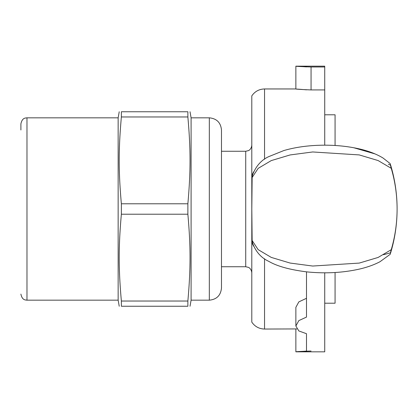 <?xml version="1.0" encoding="UTF-8"?>
<svg xmlns="http://www.w3.org/2000/svg" width="418" height="418" viewBox="0 0 418 418"><rect width="100%" height="100%" fill="white"/><g stroke="black" fill="none" stroke-linecap="round" stroke-linejoin="round"><path stroke-width="0.63" d="M324.734 114.788L335.069 114.788L335.069 145.49M324.734 303.212L335.069 303.212L335.069 272.51M121.366 116.967L121.366 111.752L187.87 111.752L187.87 116.967L121.366 116.967C118.482 149.378 118.482 171.37 121.366 203.78L187.87 203.78L187.87 214.22L121.366 214.22L121.366 203.78M121.366 306.248L121.366 301.033L187.87 301.033L187.87 306.248L121.366 306.248C118.482 306.248 118.482 306.248 121.366 306.248C118.482 306.248 118.482 306.248 121.366 306.248M121.366 111.752C118.482 111.752 118.482 111.752 121.366 111.752C118.482 111.752 118.482 111.752 121.366 111.752M187.87 111.752C190.754 111.752 190.754 111.752 187.87 111.752C190.754 111.752 190.754 111.752 187.87 111.752M187.87 203.78C190.754 171.37 190.754 149.378 187.87 116.967M191.089 300.171L209.324 300.171L209.324 117.829L191.089 117.829L191.089 300.171L190.018 306.248M187.87 301.033C190.754 268.622 190.754 246.63 187.87 214.22M187.87 306.248C190.754 306.248 190.754 306.248 187.87 306.248C190.754 306.248 190.754 306.248 187.87 306.248M209.324 300.171C216.707 299.45 220.756 295.401 221.477 288.018L221.477 129.982C220.756 122.599 216.707 118.55 209.324 117.829M20.9 129.982L20.9 123.906C22.201 117.709 25.305 118.069 26.977 117.829L118.148 117.829L118.148 300.171L119.224 306.248M121.366 214.22C118.482 246.63 118.482 268.622 121.366 301.033M253.59 171.861L252.237 174.902L251.814 177.995L251.798 175.476L251.798 322.111C254.875 326.573 259.129 328.888 264.552 329.044L264.552 258.752M251.798 145.182C251.411 149.482 248.313 150.767 248.391 150.637L245.721 151.259L245.721 266.741L248.349 267.342C248.297 267.248 251.354 268.408 251.798 272.818L251.798 239.974L252.237 243.098L253.59 246.139M264.552 159.253L264.552 88.956C259.129 89.112 254.875 91.427 251.798 95.889L251.798 175.476L252.085 174.917M252.085 243.083L251.798 242.524M251.814 177.995L251.814 240.005M390.125 163.548L383.003 157.999C376.498 154.054 368.592 151.013 359.287 148.886C345.958 145.866 331.714 144.696 316.551 145.375C304.623 145.955 293.734 147.674 283.89 150.543L269.03 156.515C261.537 159.796 256.03 165.941 252.519 174.959L252.143 177.493L258.167 168.355L271.256 160.596L290.102 154.947L312.706 151.964L359.24 154.916L378.107 160.554L391.238 168.297L390.433 165.162M252.514 174.954L252.634 174.525M390.208 254.249L390.182 254.327A151.953 151.953 0 0 0 397.1 209.094L397.1 209.094C397.048 223.092 395.094 236.625 391.243 249.703L390.433 252.838L383.562 254.703M252.639 243.475L252.143 240.507L258.167 249.65L271.261 257.404L290.108 263.053L312.701 266.041L359.245 263.084L378.112 257.446L391.232 249.703M397.1 209.099A151.953 151.953 0 0 1 390.182 254.327L379.967 261.741C374.079 264.834 367.213 267.285 359.365 269.098C342.734 272.813 325.214 273.743 306.807 271.878C289.742 269.735 277.056 266.219 268.748 261.334C261.25 257.916 255.842 251.819 252.519 243.041M252.143 177.493L251.814 209L252.143 240.507M388.395 164.175L390.078 164.958M390.219 163.788L390.187 163.673A151.953 151.953 0 0 1 397.1 208.906C397.048 194.908 395.094 181.375 391.243 168.297M324.734 66.974L311.06 66.974C294.303 66.431 290.165 65.704 306.498 66.901L295.866 66.164L324.734 66.164L324.734 145.182M324.734 89.922L311.06 89.922C294.303 89.274 290.165 88.412 306.498 89.833M264.552 329.044L296.796 328.929M311.06 351.026C294.303 351.569 290.165 352.296 306.498 351.099L306.498 333.716L298.833 330.941L295.866 326.003L295.866 307.334L298.833 301.885L306.498 298.3M324.734 272.818L324.734 351.836L295.866 351.836L306.498 351.099M306.498 271.841L306.498 317.084L298.833 320.601L295.866 326.003M20.9 294.094C22.201 300.291 25.305 299.931 26.977 300.171L26.977 117.829M311.06 89.922L311.06 66.974M191.089 117.829L190.018 111.752M26.977 300.171L118.148 300.171M118.148 117.829L119.224 111.752M245.721 151.259L221.477 151.259M245.721 266.741L221.477 266.741M252.608 173.799L251.819 175.482M252.608 244.201L251.819 242.518M353.701 147.726L375.077 153.923M295.866 66.164L295.866 88.956L264.552 88.956M295.866 329.044L295.866 351.836M397.1 208.906A151.953 151.953 0 0 0 390.182 163.673"/></g></svg>
